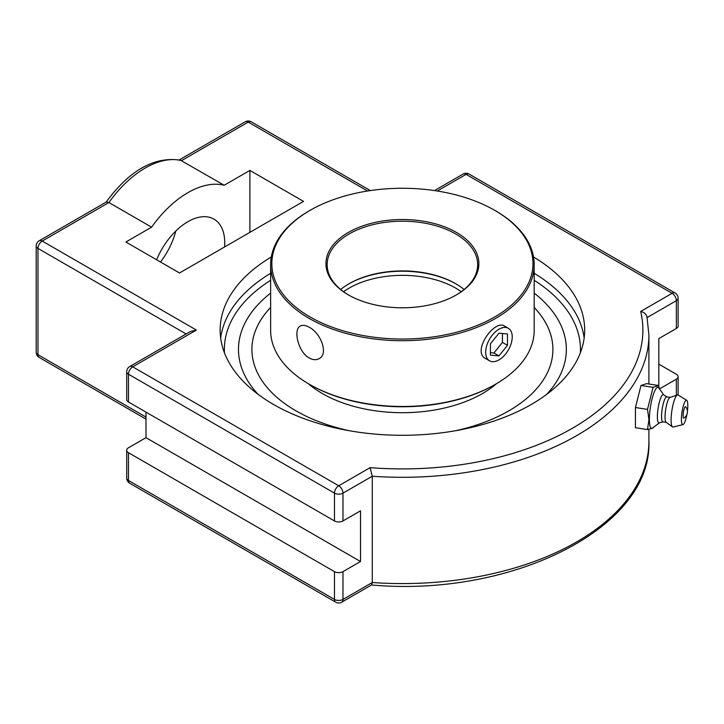 <?xml version="1.0" encoding="UTF-8"?>
<svg xmlns="http://www.w3.org/2000/svg" width="724" height="724" viewBox="0 0 724 724"><rect width="100%" height="100%" fill="white"/><g stroke="black" fill="none" stroke-linecap="round" stroke-linejoin="round"><path stroke-width="1.09" d="M647.5 429.585L635.446 427.721L635.446 407.531L640.984 385.485L646.532 383.639L658.596 385.503L653.048 387.349L647.5 409.395L648.93 419.712L647.5 429.585L652.939 428.083L653.292 427.459M640.984 385.485L653.048 387.349M635.446 407.531L647.5 409.395M659.302 388.643L658.596 385.503M659.374 422.861L652.568 428.011A20.77 4.389 -81.2 0 1 649.374 419.395A20.77 4.389 -81.2 0 1 652.849 396.046A20.77 4.389 -81.2 0 1 658.777 387.892L663.7 394.861M683.954 418.083A5.792 1.222 -81.2 0 1 683.393 412.237A5.792 1.222 -81.2 0 1 685.7 406.843A7.665 7.665 0 0 1 683.954 418.083M663.021 421.884L659.175 422.907A14.308 3.023 -81.2 0 1 657.374 416.771A14.308 3.023 -81.2 0 1 659.555 401.413A14.308 3.023 -81.2 0 1 663.537 394.752L666.885 396.897M666.243 422.382L662.894 421.866A12.643 2.67 -81.2 0 1 661.555 416.418A12.643 2.67 -81.2 0 1 663.347 403.349A12.643 2.67 -81.2 0 1 666.759 396.879L670.107 397.395M686.922 414.39A12.362 2.615 -81.2 0 1 682.94 424.635L673.121 427.033A16.254 3.439 -81.2 0 1 672.46 426.898L666.107 422.282A12.643 2.67 -81.2 0 1 665.048 416.961A12.643 2.67 -81.2 0 1 669.953 397.44L677.402 394.96A16.254 3.439 -81.2 0 1 678.071 395.033L686.705 400.291A12.362 2.615 -81.2 0 1 687.8 405.531A12.362 2.615 -81.2 0 1 687.402 411.259M672.46 426.898A16.254 3.439 -81.2 0 1 671.094 420.056A16.254 3.439 -81.2 0 1 677.402 394.96M682.94 424.635A12.362 2.615 -81.2 0 1 681.402 419.323A12.362 2.615 -81.2 0 1 683.275 406.083A12.362 2.615 -81.2 0 1 686.705 400.291M533.516 256.966A182.267 105.233 180 0 1 584.675 330.072A182.267 105.233 180 0 1 402.408 435.296A182.267 105.233 180 0 1 220.141 330.072A182.267 105.233 180 0 1 271.301 256.966M258.178 394.408A163.932 94.645 180 0 1 241.943 330.072A163.932 94.645 180 0 1 270.631 293.12A163.932 94.645 0 0 0 241.943 330.072A163.932 94.645 0 0 0 258.178 394.408M534.185 293.12A163.932 94.645 180 0 1 562.883 330.072A163.932 94.645 180 0 1 546.638 394.408A163.932 94.645 0 0 0 562.865 330.017A163.932 94.645 0 0 0 534.185 293.12M647.129 317.546L676.352 300.677A6.018 3.475 0 0 0 678.116 298.216A6.018 6.018 0 0 0 675.112 293.003A6.018 3.475 120 0 0 672.098 293.301L640.704 311.429C644.423 312.343 646.541 314.397 647.057 317.592M640.704 311.429A240.468 138.836 180 0 1 370.118 467.65L372.281 476.229A246.495 142.311 0 0 0 648.903 334.986L646.957 316.732M658.822 386.462L658.822 338.588L676.352 328.461A6.018 3.475 0 0 0 678.116 326.008L678.116 298.216M370.118 467.65L338.723 485.777L132.718 366.833A6.018 3.475 -120 0 0 129.714 366.543A6.018 6.018 0 0 0 126.7 371.756L126.7 399.539A6.018 3.475 0 0 0 128.465 402.001L334.47 520.936A6.018 3.475 0 0 0 342.977 520.936L360.516 510.818L360.516 561.516L342.977 571.634A6.018 3.475 180 0 1 334.47 571.634L128.465 452.699A6.018 3.475 180 0 1 126.7 450.247A6.018 3.475 180 0 1 128.465 447.785L145.995 437.667L145.995 412.119M126.7 371.756A6.018 3.475 0 0 0 128.465 374.208A6.018 3.475 120 0 1 132.718 366.833L196.403 330.072L190.385 331.511L129.714 366.543M106.048 202.258C129.533 170.231 154.366 156.221 180.548 160.23L224.187 185.263A87.695 50.635 120 0 0 151.597 227.173L125.885 242.015L179.516 272.984L303.528 201.381L249.898 170.421L224.187 185.263M151.597 227.173L108.926 202.539L106.319 202.005L39.214 240.757A6.018 6.018 0 0 0 36.2 245.97A6.018 3.475 0 0 0 37.965 248.423L186.131 333.963M658.822 364.127L676.352 374.254A6.018 3.475 180 0 1 678.116 376.706A6.018 3.475 180 0 1 676.352 379.168L659.492 388.906M129.714 483.243A6.018 3.475 -60 0 1 128.465 480.492A6.018 3.475 180 0 1 126.7 478.03A6.018 6.018 0 0 0 129.714 483.243L335.719 602.187A6.018 6.018 0 0 0 341.737 602.187L371.647 584.911L372.281 582.512L372.281 476.229L342.977 493.144A6.018 3.475 0 0 1 334.47 493.144L334.47 520.936M145.995 437.667L360.516 561.516M160.502 262.007A52.146 30.1 120 0 0 175.796 231.037M156.619 259.762A52.146 30.1 -60 0 1 213.96 219.119A52.146 30.1 -60 0 1 224.612 246.947M249.898 232.341L249.898 170.421M534.185 307.447A150.502 86.889 180 0 1 552.91 349.421A150.502 86.889 180 0 1 508.827 410.861A150.502 86.889 180 0 1 455.278 430.771M349.538 430.771A150.502 86.889 180 0 1 251.907 349.421A150.502 86.889 180 0 1 270.631 307.447M552.91 349.439A150.502 86.889 0 0 0 534.185 307.483M270.631 307.483A150.502 86.889 0 0 0 251.907 349.439M308.288 383.648A113.179 65.341 0 0 0 482.437 393.566A113.179 65.341 0 0 0 496.537 383.648M464.111 289.51A75.251 43.449 0 0 0 455.622 283.654A75.251 43.449 0 0 0 349.203 283.654A75.251 43.449 0 0 0 349.194 283.654A75.251 43.449 0 0 0 340.705 289.51M348.778 283.908A76.454 44.137 180 0 1 456.048 283.908M348.778 295.111A75.251 43.449 180 0 1 327.158 264.64A75.251 43.449 180 0 1 349.203 233.915A75.251 43.449 180 0 1 431.205 224.494A75.251 43.449 180 0 1 477.659 264.64A75.251 43.449 180 0 1 456.048 295.111M309.229 384.2L310.08 384.688A130.573 75.386 0 0 0 494.736 384.688L495.587 384.2A131.777 76.083 180 0 1 309.229 384.2A131.777 76.083 180 0 1 270.631 330.406L270.631 264.64A131.777 76.083 0 0 0 351.982 334.922A131.777 76.083 0 0 0 495.587 318.433A131.777 76.083 0 0 0 534.185 264.64A131.777 76.083 0 0 0 495.596 210.838L494.736 210.349A130.573 75.386 180 0 1 494.736 316.958A130.573 75.386 180 0 1 310.08 316.958A130.573 75.386 180 0 1 310.08 210.349A130.573 75.386 180 0 1 494.736 210.349M534.185 264.64L534.185 330.406A131.777 76.083 180 0 1 495.596 384.2A131.777 76.083 180 0 1 495.587 384.2L494.736 384.688M310.08 210.349L309.229 210.838A131.777 76.083 0 0 0 270.631 264.64M309.229 357.982C298.026 352 293.03 329.248 300.297 326.053C302.632 324.804 305.6 325.203 309.229 327.257C320.813 333.013 328.805 354.036 319.112 358.633C316.207 360.217 312.913 360 309.229 357.982M486.311 358.95L485.704 358.633C471.378 351.701 494.583 318.976 504.519 326.053L504.981 326.352M456.473 294.867L456.473 294.867A76.454 44.137 0 0 0 456.473 232.44A76.454 44.137 0 0 0 348.344 232.44A76.454 44.137 0 0 0 348.344 294.867A76.454 44.137 0 0 0 456.473 294.867M498.954 359.891A18.779 10.842 -60 0 1 489.56 360.824A18.779 10.842 -60 0 1 486.682 345.773A18.779 10.842 -60 0 1 498.954 329.221A18.779 10.842 -60 0 1 508.348 328.289A18.779 10.842 -60 0 1 511.225 343.339A18.779 10.842 -60 0 1 498.954 359.891M498.954 355.909L490.438 355.149L490.438 343.8L498.954 333.203L507.47 333.963L507.47 345.321L498.954 355.909L493.922 353.004L502.438 342.416L502.438 333.52M507.47 345.321L502.438 342.416M490.438 352.697L493.922 353.004M270.631 273.283A182.267 105.233 0 0 0 220.666 338.027M584.15 338.027A182.267 105.233 0 0 0 534.185 273.283M224.458 352.823A178.05 102.799 180 0 1 270.631 280.288M534.185 280.288A178.05 102.799 180 0 1 580.367 352.823M341.737 602.187A6.018 3.475 -120 0 0 342.977 599.427A6.018 3.475 180 0 1 334.47 599.427L128.465 480.492L128.465 452.699M335.719 602.187A6.018 3.475 -60 0 1 334.47 599.427L334.47 571.634M36.2 245.97L36.2 352.244A6.018 6.018 0 0 0 39.214 357.457A6.018 3.475 -60 0 1 37.965 354.706L37.965 248.423A6.018 3.475 120 0 1 42.218 241.047A6.018 3.475 -120 0 0 39.214 240.757M36.2 352.244A6.018 3.475 0 0 0 37.965 354.706L145.995 417.078M196.403 330.072L42.218 241.047L108.926 202.539A87.695 50.635 -60 0 1 181.516 160.628L248.223 122.112A6.018 3.475 120 0 1 251.237 121.813A6.018 6.018 0 0 0 245.219 121.813A6.018 3.475 60 0 1 248.223 122.112L367.548 191M437.278 191L466.093 174.366A6.018 3.475 120 0 1 469.107 174.068A6.018 6.018 0 0 0 463.089 174.068A6.018 3.475 60 0 1 466.093 174.366L672.098 293.301A6.018 3.475 -120 0 1 676.352 300.677L676.352 328.461M128.465 402.001L128.465 374.208L334.47 493.144A6.018 3.475 120 0 1 338.723 485.777A6.018 3.475 60 0 1 342.977 493.144L342.977 520.936M676.352 379.168L676.352 395.313M648.903 429.441L648.903 441.269A246.495 142.311 180 0 1 372.281 582.512L342.977 599.427L342.977 571.634M343.565 291.718A75.251 43.449 180 0 1 349.203 288.08A75.251 43.449 180 0 1 461.251 291.718M251.237 121.813L370.335 190.575M469.107 174.068L675.112 293.003M434.491 190.575L463.089 174.068M179.226 159.913L245.219 121.813M39.214 357.457L145.995 419.115M126.7 450.247L126.7 478.03M678.116 395.06L678.116 376.706M648.903 441.269C652.36 527.76 511.823 597.653 371.376 584.974M648.903 334.986L648.903 384.001M485.143 358.271L489.56 360.824M504.031 325.8L508.348 328.289"/></g></svg>
